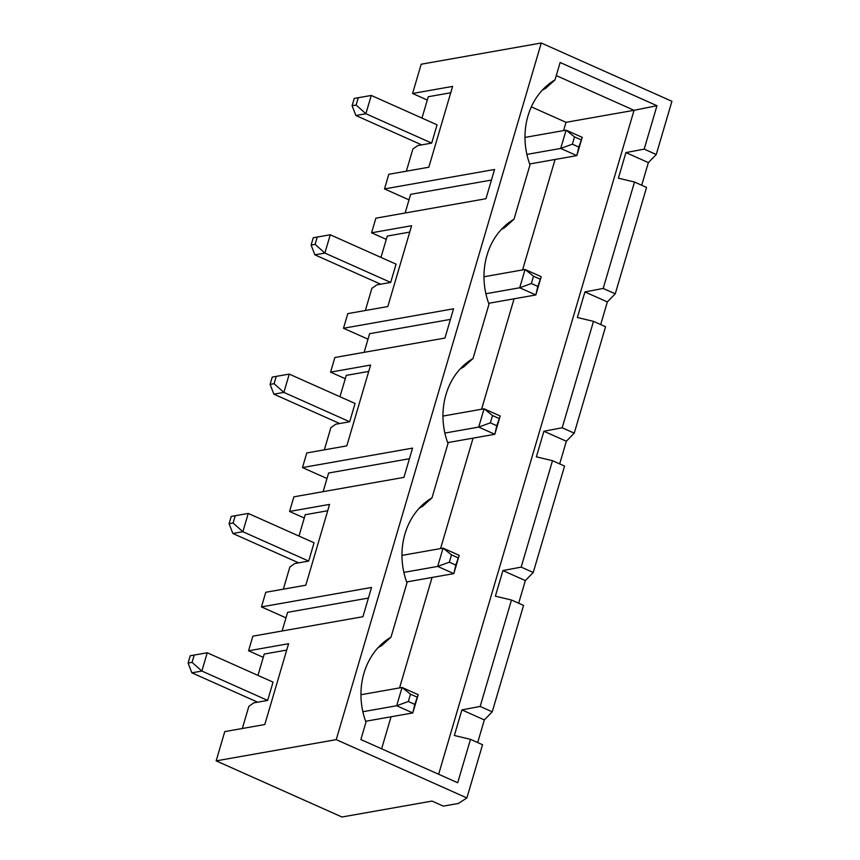 <?xml version="1.0" encoding="UTF-8"?>
<svg xmlns="http://www.w3.org/2000/svg" width="860" height="860" viewBox="0 0 860 860"><rect width="100%" height="100%" fill="white"/><g stroke="black" fill="none" stroke-linecap="round" stroke-linejoin="round"><path stroke-width="1.29" d="M263.267 657.352L248.561 650.784L252.861 636.163L362.931 616.706L371.541 587.455L261.472 606.902L265.772 592.282L305.805 585.208L329.584 504.39L289.562 511.463L293.873 496.833L403.942 477.375L412.553 448.125L302.483 467.571L306.784 452.951L346.806 445.878L370.596 365.059L330.573 372.133L334.873 357.502L444.942 338.055L453.553 308.794L343.484 328.251L347.795 313.62L387.817 306.547L411.607 225.728L371.574 232.802L375.885 218.171L485.954 198.725L494.565 169.474L384.495 188.921L388.795 174.29L428.817 167.216L452.607 86.398L412.585 93.471L427.291 100.04M409.005 199.864L384.495 188.921M491.447 180.062L410.629 194.349L405.135 213M542.133 90.343A60.178 51.578 80 0 1 545.627 88.354L555.022 79.862L560.129 62.49L656.976 105.705L634.057 110.306L556.28 75.594M656.976 105.705L644.194 149.124L625.919 152.585L648.365 162.604L656.255 154.51L671.918 101.297L541.273 43L421.196 64.221L412.585 93.471M531.34 106.855L566.009 122.324L634.057 110.306L438.643 774.258M644.194 149.124L656.255 154.51M501.122 229.663A60.178 51.578 80 0 1 504.616 227.685L514.011 219.192L529.996 164.873A68.101 58.372 -100 0 1 547.433 85.237A68.101 58.372 -100 0 1 555.022 79.862M641.7 185.244L648.365 162.604M625.919 152.585L618.394 178.181L634.508 182.03L646.57 187.416L615.255 293.83L607.353 301.925L600.688 324.575M480.17 706.436L461.895 709.898L484.341 719.917L492.232 711.822L523.557 605.408L511.485 600.022L480.17 706.436L492.232 711.822M368.424 598.055L287.606 612.331L282.112 630.993M378.099 647.655A60.178 51.578 -100 0 1 381.603 645.666L390.999 637.174A68.101 58.372 80 0 0 383.399 642.549A68.101 58.372 80 0 0 365.973 722.185L360.867 739.546L457.703 782.761L470.485 739.342L454.36 735.493L461.895 709.898M470.485 739.342L482.546 744.728L466.883 797.94L458.401 803.455L443.319 806.121L432.032 801.09L341.968 817L216.161 760.863L336.238 739.643L466.883 797.94M390.999 637.174L406.984 582.854A68.101 58.372 -100 0 1 424.41 503.218A68.101 58.372 -100 0 1 432 497.843L447.985 443.523A68.101 58.372 -100 0 1 465.41 363.887A68.101 58.372 -100 0 1 473.011 358.523L488.996 304.193A68.101 58.372 -100 0 1 506.422 224.567A68.101 58.372 -100 0 1 514.011 219.192M484.341 719.917L477.676 742.556M450.436 319.393L369.617 333.68L364.135 352.331M460.121 368.994A60.178 51.578 80 0 1 463.615 367.016L473.011 358.523M593.497 321.361L562.182 427.775L574.243 433.16L605.569 326.746L593.497 321.361L577.383 317.512L584.918 291.916L607.353 301.925M634.508 182.03L603.183 288.455L615.255 293.83M603.183 288.455L584.918 291.916M368.005 339.184L343.484 328.251M409.425 458.724L328.617 473.011L323.123 491.662M419.11 508.325A60.178 51.578 80 0 1 422.604 506.336L432 497.843M552.496 460.691L521.171 567.105L533.243 572.491L564.558 466.077L552.496 460.691L536.382 456.843L543.907 431.247L566.353 441.255L574.243 433.16M559.688 463.895L566.353 441.255M562.182 427.775L543.907 431.247M326.993 478.515L302.483 467.571M521.171 567.105L502.906 570.567L495.371 596.173L511.485 600.022M518.677 603.226L525.342 580.586L533.243 572.491M502.906 570.567L525.342 580.586M541.273 43L336.238 739.643M248.561 650.784L288.584 643.71L264.794 724.529L224.772 731.602L216.161 760.863M381.625 748.813L391.053 716.788M399.556 687.903L432.064 577.458M440.556 548.583L473.065 438.138M481.568 409.252L514.076 298.807M522.568 269.922L555.076 159.476M563.579 130.591L566.009 122.324M285.982 617.846L261.472 606.902M580.973 139.75L574.523 136.88L572.362 144.19L578.812 147.071L582.22 137.353L576.834 155.628L529.674 163.97M578.812 147.071L576.834 155.628L560.709 148.436L526.89 154.413M572.362 144.19L560.709 148.436L566.095 130.15L524.976 137.417M574.523 136.88L566.095 130.15L582.22 137.353M539.962 279.081L533.512 276.2L531.362 283.52L537.812 286.401L541.209 276.673L535.834 294.958L488.663 303.3M537.812 286.401L535.834 294.958L519.698 287.767L485.878 293.744M531.362 283.52L519.698 287.767L525.084 269.481L483.976 276.748M533.512 276.2L525.084 269.481L541.209 276.673M498.961 418.411L492.5 415.531L490.35 422.84L496.8 425.721L500.208 416.003L494.822 434.289L447.651 442.62M496.8 425.721L494.822 434.289L478.697 427.087L444.878 433.064M490.35 422.84L478.697 427.087L484.072 408.801L442.964 416.068M492.5 415.531L484.072 408.801L500.208 416.003M457.95 557.742L451.5 554.861L449.35 562.171L455.8 565.052L459.197 555.334L453.822 573.62L406.651 581.951M455.8 565.052L453.822 573.62L437.686 566.417L403.867 572.394M449.35 562.171L437.686 566.417L443.072 548.132L401.953 555.399M451.5 554.861L443.072 548.132L459.197 555.334M416.939 697.062L410.489 694.192L408.339 701.502L414.789 704.383L418.196 694.665L412.811 712.94L365.64 721.282M414.789 704.383L412.811 712.94L396.686 705.748L362.866 711.725M408.339 701.502L396.686 705.748L402.061 687.462L360.953 694.729M410.489 694.192L402.061 687.462L418.196 694.665M358.265 97.728L354.255 98.427L352.106 105.748L356.104 105.038L358.265 97.728L371.262 95.449L365.887 113.735L355.879 115.509L421.69 144.867L431.688 143.104L365.887 113.735L356.104 105.038M431.688 143.104L437.073 124.818L371.262 95.449M317.254 237.048L313.255 237.758L311.094 245.078L315.104 244.369L317.254 237.048L330.262 234.78L324.876 253.066L314.867 254.829L380.679 284.198L390.687 282.424L324.876 253.066L315.104 244.369M390.687 282.424L396.062 264.149L330.262 234.78M276.243 376.379L272.244 377.088L270.094 384.398L274.093 383.689L276.243 376.379L289.25 374.111L283.875 392.396L273.867 394.16L339.668 423.529L349.676 421.755L283.875 392.396L274.093 383.689M349.676 421.755L355.062 403.469L289.25 374.111M235.242 515.71L231.243 516.419L229.082 523.729L233.092 523.02L235.242 515.71L248.25 513.431L242.864 531.716L232.856 533.49L298.667 562.849L308.675 561.086L242.864 531.716L233.092 523.02M308.675 561.086L314.05 542.8L248.25 513.431M421.69 144.867L417.81 145.555L412.875 149.027L406.35 171.194M450.737 92.762L428.269 96.728L421.981 118.078M242.326 728.506L248.852 706.339L253.775 702.867L267.664 700.416L273.05 682.13L207.238 652.761L201.853 671.047L191.855 672.821L257.656 702.179M257.957 675.39L264.235 654.041L286.713 650.074M365.339 310.524L371.864 288.358L376.798 284.886L380.679 284.198M409.725 232.093L387.258 236.059L380.969 257.409M371.574 232.802L386.28 239.37M324.338 449.844L330.863 427.678L335.787 424.206L339.668 423.529M368.725 371.412L346.247 375.39L339.969 396.739M330.573 372.133L345.279 378.69M283.327 589.175L289.852 567.009L294.786 563.537L298.667 562.849M327.714 510.743L305.246 514.721L298.958 536.07M289.562 511.463L304.268 518.021M194.231 655.04L190.232 655.739L188.082 663.06L192.081 662.351L194.231 655.04L207.238 652.761M192.081 662.351L201.853 671.047L267.664 700.416M188.082 663.06L191.855 672.821M229.082 523.729L232.856 533.49M270.094 384.398L273.867 394.16M311.094 245.078L314.867 254.829M352.106 105.748L355.879 115.509"/></g></svg>
